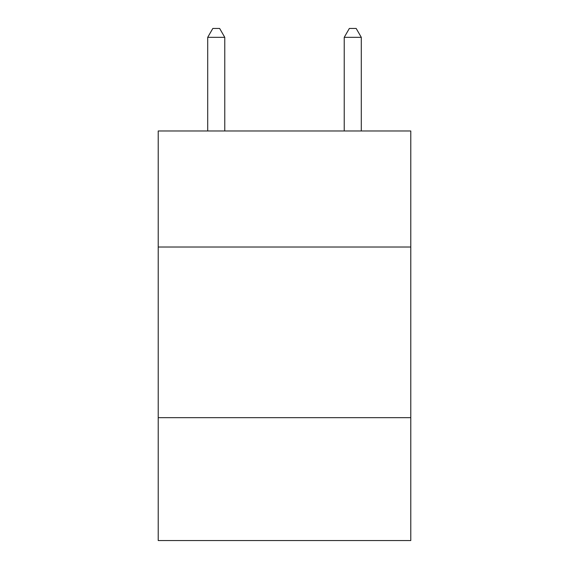 <?xml version="1.0" encoding="UTF-8"?>
<svg xmlns="http://www.w3.org/2000/svg" width="569" height="569" viewBox="0 0 569 569"><rect width="100%" height="100%" fill="white"/><g stroke="black" fill="none" stroke-linecap="round" stroke-linejoin="round"><path stroke-width="0.85" d="M410.782 247.024L410.782 130.977L158.218 130.977L158.218 247.024L410.782 247.024L410.782 540.55L158.218 540.55L158.218 247.024M410.782 417.682L158.218 417.682M224.769 130.977L224.769 37.326L207.706 37.326L207.706 130.977M207.706 37.326L212.827 28.45L219.648 28.45L224.769 37.326M361.294 130.977L361.294 37.326L344.231 37.326L344.231 130.977M344.231 37.326L349.352 28.45L356.173 28.45L361.294 37.326"/></g></svg>
